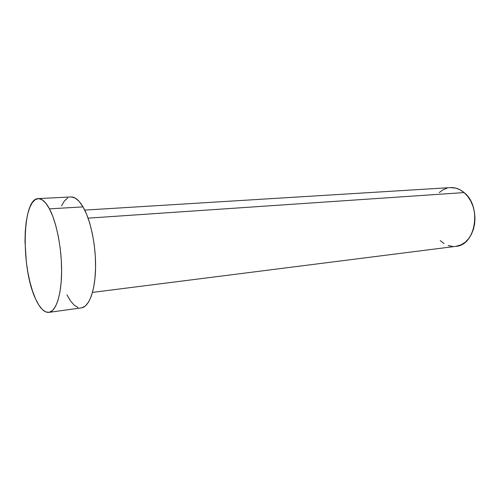 <?xml version="1.0" encoding="UTF-8"?>
<svg xmlns="http://www.w3.org/2000/svg" width="500" height="500" viewBox="0 0 500 500"><rect width="100%" height="100%" fill="white"/><g stroke="black" fill="none" stroke-linecap="round" stroke-linejoin="round"><path stroke-width="0.75" d="M92.487 292.4L455.956 246.331C475.719 245.431 482.081 206.388 464.119 192.581L88.1 218.15L464.119 192.581C459.837 189.013 455.275 187.356 450.431 187.606L84.75 210.1M49.456 208.856C56.65 222.319 61.863 248.969 61.612 272.144C61.381 295.35 55.881 311.537 48.894 312.375C44.237 312.688 39.787 308.175 35.538 298.825C20.856 268.344 21.925 198.4 38.194 198.606C41.913 198.463 45.669 201.881 49.456 208.856L83.031 206.881L49.456 208.856L52.838 216.469L55.844 225.794L58.325 236.45L60.169 247.969L61.281 259.831L61.619 271.494L61.156 282.419L59.938 292.137L58.031 300.231L55.538 306.413L52.575 310.462L49.281 312.306L45.8 311.931L42.263 309.444L38.8 305.006L35.538 298.825L32.581 291.175L30.019 282.344L27.925 272.631L26.363 262.369L25 241.513L25.25 231.588L26.125 222.431L27.606 214.369L29.663 207.7L32.237 202.7L35.25 199.606L38.606 198.606L42.188 199.806L45.85 203.244L49.456 208.856M48.925 312.369L81.337 307.9C88.944 306.975 95.069 291.1 95.556 268.469C96.069 245.875 90.694 219.956 83.031 206.881C78.994 200.1 74.956 196.794 70.906 196.95L38.225 198.606M61.531 205.881L64.381 200.981L67.694 197.944M71.356 196.944L75.231 198.1L79.181 201.431L83.031 206.881L86.619 214.275L89.781 223.344L92.362 233.713L94.244 244.919L95.331 256.475L95.569 267.838L94.963 278.5L93.537 287.987L91.388 295.919L88.619 301.981L85.363 305.981L81.762 307.831M77.981 307.519L74.162 305.144L70.45 300.856L66.963 294.862M439.263 192.544L442.962 189.85L447.044 188.169M450.356 187.613L455.775 188.125L460.081 189.812L464.119 192.581L467.713 196.35L470.712 200.969L472.987 206.25L474.438 211.988L474.994 217.931L474.637 223.831L473.381 229.45L471.294 234.544L468.456 238.906L465.006 242.381L461.087 244.838L455.881 246.337M452.506 246.412L448.175 245.512M444.044 243.55L440.25 240.613"/></g></svg>
